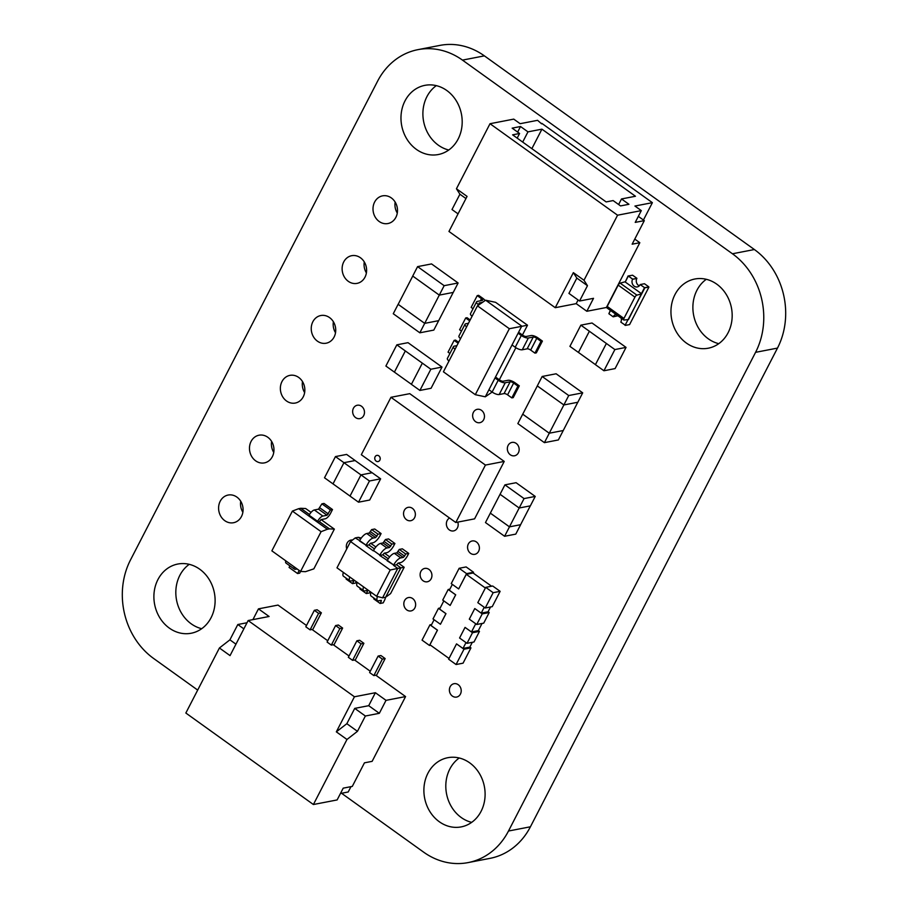 <?xml version="1.0" encoding="UTF-8"?>
<svg xmlns="http://www.w3.org/2000/svg" width="908" height="908" viewBox="0 0 908 908"><rect width="100%" height="100%" fill="white"/><g stroke="black" fill="none" stroke-linecap="round" stroke-linejoin="round"><path stroke-width="1.36" d="M446.781 90.494A35.242 30.429 79 0 1 461.854 127.063A35.242 30.429 79 0 1 438.269 154.542A35.242 30.429 79 0 1 401.711 125.724A35.242 30.429 79 0 1 424.887 85.352A35.242 30.429 79 0 1 446.781 90.494M436.317 85.636A35.242 30.429 -101 0 0 423.627 121.479A35.242 30.429 -101 0 0 448.768 150.013M716.764 284.159A35.242 30.429 79 0 1 731.837 320.728A35.242 30.429 79 0 1 708.263 348.207A35.242 30.429 79 0 1 671.693 319.389A35.242 30.429 79 0 1 694.87 279.006A35.242 30.429 79 0 1 716.764 284.159M706.299 279.301A35.242 30.429 -101 0 0 693.621 315.144A35.242 30.429 -101 0 0 718.761 343.667M267.803 437.27A14.097 12.167 79 0 1 273.83 451.9A14.097 12.167 79 0 1 264.398 462.887A14.097 12.167 79 0 1 249.768 451.355A14.097 12.167 79 0 1 259.041 435.204A14.097 12.167 79 0 1 267.803 437.27M271.617 441.413A14.097 12.167 -101 0 0 273.751 452.434M329.57 317.596A14.097 12.167 79 0 1 335.597 332.226A14.097 12.167 79 0 1 326.165 343.213A14.097 12.167 79 0 1 311.535 331.681A14.097 12.167 79 0 1 320.808 315.53A14.097 12.167 79 0 1 329.57 317.596M333.384 321.75A14.097 12.167 -101 0 0 335.517 332.759M391.337 197.921A14.097 12.167 79 0 1 397.364 212.551A14.097 12.167 79 0 1 387.932 223.538A14.097 12.167 79 0 1 373.301 212.018A14.097 12.167 79 0 1 382.574 195.856A14.097 12.167 79 0 1 391.337 197.921M395.15 202.075A14.097 12.167 -101 0 0 397.284 213.085M412.391 508.332A6.81 5.879 79 0 1 415.308 515.392A6.81 5.879 79 0 1 410.745 520.704A6.81 5.879 79 0 1 403.685 515.142A6.81 5.879 79 0 1 408.157 507.334A6.81 5.879 79 0 1 412.391 508.332M412.663 598.554A6.81 5.879 79 0 1 415.58 605.625A6.81 5.879 79 0 1 411.018 610.925A6.81 5.879 79 0 1 403.958 605.364A6.81 5.879 79 0 1 408.43 597.555A6.81 5.879 79 0 1 412.663 598.554M516.187 443.41A6.81 5.879 79 0 1 519.104 450.47A6.81 5.879 79 0 1 514.552 455.782A6.81 5.879 79 0 1 507.481 450.209A6.81 5.879 79 0 1 511.964 442.412A6.81 5.879 79 0 1 516.187 443.41M476.416 541.962A6.81 5.879 79 0 1 479.333 549.022A6.81 5.879 79 0 1 474.782 554.334A6.81 5.879 79 0 1 467.711 548.773A6.81 5.879 79 0 1 472.194 540.964A6.81 5.879 79 0 1 476.416 541.962M361.498 406.239A6.81 5.879 79 0 1 364.414 413.299A6.81 5.879 79 0 1 359.863 418.611A6.81 5.879 79 0 1 352.792 413.049A6.81 5.879 79 0 1 357.275 405.24A6.81 5.879 79 0 1 361.498 406.239M428.962 569.407A6.81 5.879 79 0 1 431.868 576.478A6.81 5.879 79 0 1 427.316 581.778A6.81 5.879 79 0 1 420.256 576.217A6.81 5.879 79 0 1 424.728 568.419A6.81 5.879 79 0 1 428.962 569.407M481.478 410.314A6.81 5.879 79 0 1 484.395 417.374A6.81 5.879 79 0 1 479.833 422.685A6.81 5.879 79 0 1 472.773 417.113A6.81 5.879 79 0 1 477.256 409.315A6.81 5.879 79 0 1 481.478 410.314M457.78 522.111A6.81 5.879 79 0 1 453.569 530.919A6.81 5.879 79 0 1 446.713 526.186A6.81 5.879 79 0 1 449.585 518.048M346.743 548.92A6.81 5.879 79 0 1 350.942 540.09A6.81 5.879 79 0 1 352.508 540.022M458.234 684.7A6.81 5.879 79 0 1 461.151 691.76A6.81 5.879 79 0 1 456.599 697.072A6.81 5.879 79 0 1 449.528 691.51A6.81 5.879 79 0 1 454.011 683.701A6.81 5.879 79 0 1 458.234 684.7M360.453 257.758A14.097 12.167 79 0 1 366.48 272.389A14.097 12.167 79 0 1 357.048 283.375A14.097 12.167 79 0 1 342.418 271.844A14.097 12.167 79 0 1 351.691 255.693A14.097 12.167 79 0 1 360.453 257.758M364.267 261.913A14.097 12.167 -101 0 0 366.401 272.922M298.687 377.433A14.097 12.167 79 0 1 304.713 392.063A14.097 12.167 79 0 1 295.282 403.05A14.097 12.167 79 0 1 280.651 391.518A14.097 12.167 79 0 1 289.924 375.367A14.097 12.167 79 0 1 298.687 377.433M302.5 381.587A14.097 12.167 -101 0 0 304.634 392.596M236.909 497.107A14.097 12.167 79 0 1 242.947 511.726A14.097 12.167 79 0 1 233.515 522.724A14.097 12.167 79 0 1 218.885 511.193A14.097 12.167 79 0 1 228.158 495.042A14.097 12.167 79 0 1 236.909 497.107M240.733 501.25A14.097 12.167 -101 0 0 242.867 512.271M469.697 762.845A35.242 30.429 79 0 1 484.77 799.415A35.242 30.429 79 0 1 461.196 826.893A35.242 30.429 79 0 1 424.626 798.075A35.242 30.429 79 0 1 447.803 757.703A35.242 30.429 79 0 1 469.697 762.845M459.232 757.987A35.242 30.429 -101 0 0 446.543 793.83A35.242 30.429 -101 0 0 471.683 822.364M199.703 569.191A35.242 30.429 79 0 1 214.776 605.761A35.242 30.429 79 0 1 191.202 633.239A35.242 30.429 79 0 1 154.632 604.422A35.242 30.429 79 0 1 177.809 564.038A35.242 30.429 79 0 1 199.703 569.191M189.239 564.333A35.242 30.429 -101 0 0 176.561 600.177A35.242 30.429 -101 0 0 201.701 628.699M341.544 793.263L423.616 852.135A71.607 61.823 -101 0 0 468.097 862.6L490.025 858.355A71.607 61.823 -101 0 0 530.42 826.791L777.486 348.093A71.607 61.823 -101 0 0 754.378 249.53L484.384 55.865A71.607 61.823 -101 0 0 439.903 45.4L417.975 49.645A71.607 61.823 -101 0 0 377.58 81.209L130.514 559.907A71.607 61.823 -101 0 0 153.622 658.47L197.683 690.08M468.097 862.6A71.607 61.823 -101 0 0 508.491 831.024L755.57 352.338A71.607 61.823 -101 0 0 732.45 253.775L462.467 60.11A71.607 61.823 -101 0 0 417.975 49.645M376.116 461.094A3.133 2.701 -101 0 0 380.123 457.961A3.133 2.701 -101 0 0 374.777 457.836A3.133 2.701 -101 0 0 376.116 461.094M376.911 455.385L376.865 455.396A3.133 2.701 79 0 1 376.911 455.385A3.133 2.701 79 0 1 378.103 461.536A3.133 2.701 79 0 1 378.08 461.548L378.103 461.536M504.224 461.423L474.589 518.854L455.793 522.497L485.428 465.066L504.224 461.423L409.758 393.663L390.962 397.295L361.316 454.726L455.793 522.497M485.428 465.066L390.962 397.295M294.283 566.921A5.641 2.1 125.7 0 0 294.521 569.18A5.641 2.1 125.7 0 0 295.372 569.316L297.132 568.976M294.521 569.18L286.009 563.085A5.641 2.1 -54.3 0 1 285.782 560.826M299.186 570.44L297.586 573.55L289.084 567.455L289.89 565.866M297.586 573.55L299.674 573.141L300.559 571.427L271.867 550.85L292.387 511.091L321.091 531.679L327.357 529.273L308.754 515.926L309.117 515.222A5.641 2.1 -54.3 0 1 314.35 509.967L318.538 509.161L321.909 503.849L330.41 509.944L327.039 515.256L322.851 516.073A5.641 2.1 125.7 0 0 317.63 521.328L317.255 522.032L319.355 521.623L321.023 519.603L325.212 518.797A5.641 2.1 125.7 0 0 330.444 513.542L332.51 509.536L330.41 509.944M321.091 531.679L300.571 571.438L305.474 571.677L313.839 568.862L334.36 529.114L321.091 519.592M321.909 503.849L324.008 503.441L332.51 509.536M319.355 521.623L329.456 528.865L327.357 529.273M308.754 515.926L298.664 508.684L300.752 508.287L309.492 514.552M329.456 528.865L334.36 529.114M311.047 512.396L305.656 508.525L300.752 508.287M298.664 508.684L292.387 511.091M417.589 266.623L412.72 276.043L439.29 295.111L444.16 285.679L417.589 266.623L431.55 263.922L458.12 282.978L453.262 292.41L439.29 295.111L424.694 323.361L438.666 320.672L453.228 292.41M444.16 285.679L458.12 282.978M419.837 332.805L424.706 323.373L398.124 304.316L393.266 313.737L419.837 332.805L433.808 330.092L438.666 320.672M412.754 276.066L398.169 304.328L424.694 323.361L438.643 320.66M542.155 376.479L537.298 385.9L563.868 404.957L568.726 395.536L542.155 376.479L556.116 373.778L582.698 392.835L577.829 402.255L563.868 404.957L549.272 433.207L563.244 430.528L577.794 402.267M568.726 395.536L582.698 392.835M544.414 442.65L558.375 439.949L563.244 430.528L549.272 433.207L522.702 414.173L517.844 423.593L544.414 442.65L549.272 433.229L522.736 414.184L537.32 385.923M509.343 328.719L477.46 305.848L443.41 371.803L475.304 394.685L509.343 328.719L527.503 325.2L495.609 302.33L485.621 300.207L521.76 326.131L485.292 396.807L492.17 392.052M527.503 325.2L522.429 335.018M515.88 347.707L499.332 379.782M534.937 353.133L536.333 352.86L542.405 341.079L538.16 338.037A5.641 1.918 -152.7 0 0 531.112 335.529L526.22 336.471A2.815 0.965 27.3 0 1 522.702 335.211L519.183 332.691L518.116 333.202L521.306 335.483A5.641 1.918 27.3 0 0 528.354 337.992L533.234 337.05A2.815 0.965 -152.7 0 1 536.764 338.309L541.009 341.351L534.937 353.133L530.681 350.079L536.764 338.309M511.828 397.897L513.224 397.625L519.308 385.843L515.052 382.79A5.641 1.918 -152.7 0 0 508.015 380.282L503.123 381.235A2.815 0.965 27.3 0 1 499.604 379.975L496.086 377.456L495.019 377.955L498.208 380.248A5.641 1.918 27.3 0 0 505.245 382.756L510.137 381.814A2.815 0.965 -152.7 0 1 513.656 383.062L517.912 386.116L511.828 397.897L507.583 394.844L513.656 383.062M485.621 300.207L477.46 305.848M475.304 394.685L485.292 396.807M478.743 304.952A5.641 1.918 -152.7 0 1 476.575 301.865A5.641 1.918 -152.7 0 1 477.324 301.399L482.216 300.457A2.815 0.965 27.3 0 0 482.591 300.219A2.815 0.965 27.3 0 0 481.49 298.653L477.233 295.611L471.15 307.381L473.023 308.731M485.031 300.616A5.641 1.918 27.3 0 0 482.886 298.391L478.63 295.338L477.233 295.611M479.674 304.316A2.815 0.965 -152.7 0 1 479.072 303.159A2.815 0.965 -152.7 0 1 479.458 302.92L482.557 302.319M472.069 316.279A5.641 1.918 -152.7 0 1 470.492 313.646L476.575 301.865M512.033 344.972L515.222 347.265A5.641 1.918 27.3 0 0 522.27 349.773L527.162 348.831A2.815 0.965 -152.7 0 1 530.681 350.079M542.405 341.079L541.009 341.351M469.697 320.864L465.679 317.982L459.607 329.763L461.48 331.102M470.185 319.945L467.075 317.721L465.679 317.982M466.599 326.88A5.641 1.918 -152.7 0 1 465.021 324.247A5.641 1.918 -152.7 0 1 465.781 323.781L468.471 323.259M460.526 338.661A5.641 1.918 -152.7 0 1 458.937 336.017L465.021 324.247M458.154 343.247L454.136 340.364L448.053 352.145L449.925 353.484M458.631 342.316L455.532 340.091L454.136 340.364M455.044 349.262A5.641 1.918 -152.7 0 1 453.467 346.618A5.641 1.918 -152.7 0 1 454.227 346.152L456.917 345.642M448.972 361.044A5.641 1.918 -152.7 0 1 447.383 358.399L453.467 346.618M488.935 389.736L492.125 392.029A5.641 1.918 27.3 0 0 499.173 394.537L504.054 393.584A2.815 0.965 -152.7 0 1 507.583 394.844M519.308 385.843L517.912 386.116M411.415 384.3L385.889 366.038L396.83 344.836L407.998 342.668L442.014 367.07L430.846 369.238L396.83 344.836M405.343 350.931L394.413 372.11L405.331 350.931M442.014 367.07L431.073 388.272L419.905 390.44L430.846 369.238M419.905 390.44L411.392 384.334L422.356 363.132M515.778 534.12L520.636 524.699L509.467 526.856L504.598 536.276L515.778 534.12M520.636 524.699L509.456 526.833L490.343 513.134L485.474 522.554L504.598 536.276M509.467 526.856L490.331 513.134L504.927 484.861L516.096 482.704L535.232 496.426L524.052 498.583L504.927 484.861M524.052 498.583L519.194 508.015L500.058 494.281M509.456 526.833L519.183 508.003L530.363 505.847L535.232 496.426M530.317 505.858L520.602 524.676M380.634 478.822L372.132 472.728L360.964 474.884L369.465 480.99L380.634 478.822L369.692 500.024L358.524 502.192L350.011 496.086L360.964 474.884M369.465 480.99L358.524 502.192M335.449 456.588L343.95 462.683L355.13 460.526L346.618 454.42L335.449 456.588L324.508 477.79L350.023 496.074M372.087 472.739L355.096 460.549L343.95 462.705L333.009 483.885L343.95 462.705L360.953 474.895M578.464 352.452L569.918 346.357L580.859 325.155L592.027 322.998L626.043 347.389L614.875 349.557L580.859 325.155M578.419 352.463L589.36 331.261L578.441 352.429L595.444 364.63M626.043 347.389L615.102 368.591L603.933 370.759L614.875 349.557M603.933 370.759L595.421 364.664L606.385 343.451M456.531 643.885L448.631 659.197L456.066 664.531L463.977 649.22L456.531 643.885L462.978 648.448L469.822 647.12L472.308 642.308M469.845 647.075L470.957 647.869L463.057 663.18L456.066 664.531M463.977 649.22L470.957 647.869M462.978 648.448L465.997 642.603M485.371 588.009L466.281 574.321L473.125 572.993L491.569 586.216M490.547 606.975L488.061 611.788L481.217 613.116L484.236 607.27M482.034 623.467L478.334 630.629L479.469 631.378L473.999 641.979L467.018 643.329L472.489 632.728L465.044 627.394L459.573 637.995L467.018 643.329M485.712 587.351L477.812 602.662L485.247 607.997L493.158 592.686L485.712 587.351L492.692 586L500.138 591.335L492.238 606.646L485.247 607.997M493.158 592.686L500.138 591.335M434.103 619.733L431.096 625.578L437.474 630.152L429.927 644.759L449.017 658.448M429.961 624.829L422.061 640.14L429.495 645.475L437.395 630.163L429.961 624.829L431.652 624.5M429.495 645.475L430.63 645.259M466.281 574.321L458.676 588.94L466.576 573.629L473.567 572.267L473.17 573.027M466.576 573.629L459.142 568.283L451.242 583.594L458.676 588.94M459.142 568.283L466.122 566.933L473.567 572.267M465.044 627.394L471.49 631.957L475.724 623.762M474.771 608.553L469.3 619.154L476.745 624.488L482.216 613.887L474.771 608.553L481.217 613.116M452.343 584.389L449.335 590.234L455.702 594.808L450.164 605.432L455.634 594.831L448.2 589.485L449.88 589.167M443.83 600.88L439.608 609.086L445.976 613.66L440.437 624.273L445.907 613.672L438.473 608.337L440.153 608.008M472.489 632.728L479.469 631.378M471.49 631.957L478.334 630.629M482.216 613.887L489.196 612.537L483.726 623.138L476.745 624.488M488.084 611.742L489.196 612.537M438.473 608.337L433.002 618.938L440.437 624.273M448.2 589.485L442.729 600.086L450.164 605.432M391.847 544.085L389.441 547.513L386.933 548.001A7.616 2.837 125.7 0 0 379.873 555.094L373.494 550.52A7.616 2.837 -54.3 0 1 380.554 543.427L383.062 542.939L385.469 539.511L388.533 538.909L394.912 543.483L391.847 544.085L385.469 539.511M388.272 558.795L382.767 554.856L384.254 553.188L386.763 552.7A7.616 2.837 125.7 0 0 393.822 545.606L394.912 543.483M382.767 554.856L379.692 555.446L387.319 560.429A7.616 2.837 -54.3 0 1 394.367 553.335L396.887 552.859L399.282 549.419L405.66 553.994L404.571 556.116L398.192 551.542M374.448 548.886L368.943 544.936L370.43 543.279L372.95 542.791A7.616 2.837 125.7 0 0 379.998 535.697L381.099 533.575L374.72 529.001L371.644 529.602L369.25 533.03L366.73 533.518A7.616 2.837 -54.3 0 0 359.681 540.612L355.244 537.911L358.32 537.32L360.635 538.977M373.313 550.872L365.879 545.538L368.943 544.936M382.563 597.85L376.65 596.284L390.213 569.997L397.761 568.408L382.563 597.85L385.639 597.26L400.837 567.818L396.58 564.765L398.067 563.096L400.587 562.608A7.616 2.837 125.7 0 0 407.635 555.526L408.736 553.403L402.358 548.829L399.282 549.419M385.639 597.26L390.61 593.582L404.185 567.284L397.761 568.408L393.516 565.355L396.58 564.765M376.65 596.284L336.981 567.829L350.545 541.543L390.213 569.997M404.185 567.284L398.283 563.062M389.68 556.888L384.459 553.142M375.867 546.979L370.646 543.234M360.283 588.293L359.931 588.974L366.31 593.56L367.399 591.437L366.242 590.597M370.089 591.585L369.386 592.958L366.31 593.56M357.196 582.334A7.616 2.837 125.7 0 0 357.264 586.125L363.643 590.699A7.616 2.837 125.7 0 0 364.8 590.881L367.524 590.427L367.399 591.437M363.575 586.909A7.616 2.837 125.7 0 0 363.643 590.699M404.571 556.116L403.266 557.433L400.746 557.909A7.616 2.837 -54.3 0 0 393.697 565.003L387.137 560.781M381.099 533.575L378.023 534.176L375.628 537.604L373.109 538.092A7.616 2.837 -54.3 0 0 366.06 545.186L359.5 540.964M355.244 537.911L350.545 541.543M361.282 538.047L358.32 537.32M408.736 553.403L405.66 553.994M378.023 534.176L371.644 529.602M374.107 598.202L373.744 598.894L380.123 603.468L381.224 601.346L380.055 600.506M385.491 597.294A7.616 2.837 -54.3 0 1 384.288 600.755L383.199 602.867L380.123 603.468M371.02 592.243A7.616 2.837 125.7 0 0 371.088 596.034L377.467 600.619A7.616 2.837 125.7 0 0 378.613 600.79L381.349 600.336L381.224 601.346M377.512 596.511A7.616 2.837 125.7 0 0 377.467 600.619M346.47 578.385L346.118 579.066L352.486 583.64L353.587 581.517L352.418 580.689M356.276 581.665L355.561 583.05L352.486 583.64M343.383 572.415A7.616 2.837 125.7 0 0 343.451 576.217L349.83 580.791A7.616 2.837 125.7 0 0 350.976 580.961L353.711 580.507L353.587 581.517M349.762 576.989A7.616 2.837 125.7 0 0 349.83 580.791M340.466 793.479L348.218 791.98L350.965 786.657M354.438 696.776L336.335 731.848L346.833 723.699L354.733 708.388L368.705 705.686L375.39 692.725L354.438 696.776L248.145 620.539L230.042 655.61L219.418 647.983L185.845 713.03L313.396 804.522L337.129 799.937L343.213 788.155L352.293 786.396L364.449 762.834L372.132 761.347L405.57 696.572L375.81 675.223L373.846 675.597L382.359 659.106L385.151 658.572L376.355 675.62M252.912 619.619L258.462 608.859L278.018 605.08L306.495 625.499M219.418 647.983L229.906 639.834L237.817 624.522L247.01 622.74M327.754 640.753L312.034 629.471L310.071 629.857L318.583 613.365L321.375 612.821L312.579 629.868M349.012 655.996L333.293 644.725L331.329 645.1L339.842 628.608L342.634 628.075L333.838 645.123M370.271 671.25L354.551 659.968L352.588 660.354L361.1 643.863L363.892 643.318L355.096 660.366M313.396 804.522L346.969 739.475L357.457 731.326L365.368 716.015L379.328 713.313L386.014 700.352L405.57 696.572M336.335 731.848L346.969 739.475M243.855 628.847L237.817 624.522M235.955 644.169L229.906 639.834M385.151 658.572L380.906 655.519L378.114 656.064L369.601 672.544L373.846 675.597M363.892 643.318L359.647 640.265L356.855 640.81L348.343 657.301L352.588 660.354M342.634 628.075L338.389 625.022L335.597 625.555L327.084 642.047L331.329 645.1M321.375 612.821L317.13 609.767L314.338 610.312L305.826 626.804L310.071 629.857M248.145 620.539L269.097 616.487L258.462 608.859M375.39 692.725L386.014 700.352M346.833 723.699L357.457 731.326M368.705 705.686L379.328 713.313M354.733 708.388L365.368 716.015M314.338 610.312L318.583 613.365M356.855 640.81L361.1 643.863M335.597 625.555L339.842 628.608M378.114 656.064L382.359 659.106M512.6 134.838L606.147 201.928L613.127 200.577L620.561 205.912L628.949 204.289L621.503 198.954L635.464 196.253L541.928 129.163L527.968 131.864L520.522 126.518L512.146 128.142L519.58 133.487L512.6 134.838M517.185 138.118L519.58 133.487M531.872 148.651L541.928 129.163M522.69 142.068L527.968 131.864M618.632 204.527L621.503 198.954M541.838 123.363L652.387 202.666L634.93 206.037L641.309 210.611L617.565 215.207L490.014 123.715L513.746 119.118L520.125 123.692L537.581 120.321L541.599 123.828M517.651 132.091L520.522 126.518M490.014 123.715L456.44 188.762L467.064 196.389L448.961 231.461L555.253 307.699L573.357 272.638L583.992 280.254L587.465 285.702L579.554 301.025L593.526 298.323L586.84 311.274L606.385 307.494L639.822 242.708L632.138 244.195L644.305 220.633L635.225 222.392L641.309 210.611M583.992 280.254L617.565 215.207M634.771 239.088L639.822 242.708M652.387 202.666L643.432 220.008M456.44 188.762L459.913 194.21L452.002 209.532L458.052 213.857M573.357 272.638L576.83 278.086L568.93 293.397L579.554 301.025M576.83 278.086L587.465 285.702M578.101 299.981L576.205 303.647L586.84 311.274M576.205 303.647L555.253 307.699M638.335 216.365L644.305 220.633M465.952 198.546L459.913 194.21M648.777 286.826L644.464 283.727L640.208 284.556L644.521 287.654L648.675 287.041M644.532 287.779L648.891 287.189L644.532 287.779L641.434 293.636L625.237 282.013L628.325 276.032L632.649 279.131L636.826 278.461A5.017 4.324 -101 0 0 639.3 285.838M628.325 276.032L632.581 275.203L636.905 278.302M640.208 284.556L640.129 284.703A5.017 4.324 -101 0 1 637.303 286.917A5.017 4.324 -101 0 1 632.842 284.726A5.017 4.324 -101 0 1 632.57 279.278L636.826 278.461M641.434 293.636L644.521 287.654M621.197 318.141A5.017 4.324 79 0 1 620.822 322.102L625.385 325.291M610.539 310.502L608.871 313.725L613.184 316.824L617.519 315.859A5.017 4.324 79 0 1 617.656 315.609M613.184 316.824L613.263 316.676A5.017 4.324 79 0 1 616.078 314.474M628.041 319.593L625.067 325.348M644.805 287.984L628.12 319.582M608.973 313.521L610.324 310.343M625.26 281.979L628.064 275.975L632.274 275.272M625.51 325.37L629.585 324.587L648.891 287.189M623.944 318.436L634.942 297.12L618.2 285.123L607.202 306.427L623.944 318.436A2.145 0.806 125.7 0 0 623.762 319.979A2.145 0.806 125.7 0 0 624.023 320.036L628.484 319.548L641.491 293.625M641.763 293.817L636.883 295.134A2.145 0.806 125.7 0 0 634.942 297.12M607.293 308.028A2.145 0.806 -54.3 0 1 607.021 307.971A2.145 0.806 -54.3 0 1 607.202 306.427M618.2 285.123A2.145 0.806 -54.3 0 1 620.141 283.126L625.022 281.821M777.486 348.093L755.57 352.338M530.42 826.791L508.491 831.024M484.384 55.865L462.467 60.11M754.378 249.53L732.45 253.775M309.117 515.222L317.63 521.328M314.35 509.967L322.851 516.073M318.538 509.161L327.039 515.256M319.843 507.844L328.344 513.951M480.377 300.809L481.49 298.653M479.106 303.601L479.458 302.92M527.162 348.831L533.234 337.05M522.27 349.773L528.354 337.992M515.222 347.265L521.306 335.483M504.054 393.584L510.137 381.814M499.173 394.537L505.245 382.756M492.125 392.029L498.208 380.248M373.494 550.52L379.873 555.094M380.554 543.427L386.933 548.001M383.062 542.939L389.441 547.513M384.368 541.633L390.746 546.207M403.266 557.433L396.887 552.859M400.746 557.909L394.367 553.335M393.697 565.003L387.319 560.429M376.934 536.288L370.555 531.713M375.628 537.604L369.25 533.03M373.109 538.092L366.73 533.518M366.06 545.186L359.681 540.612M613.263 316.676L617.519 315.859M636.883 295.134L620.141 283.126M623.762 319.979L607.021 307.971"/></g></svg>
